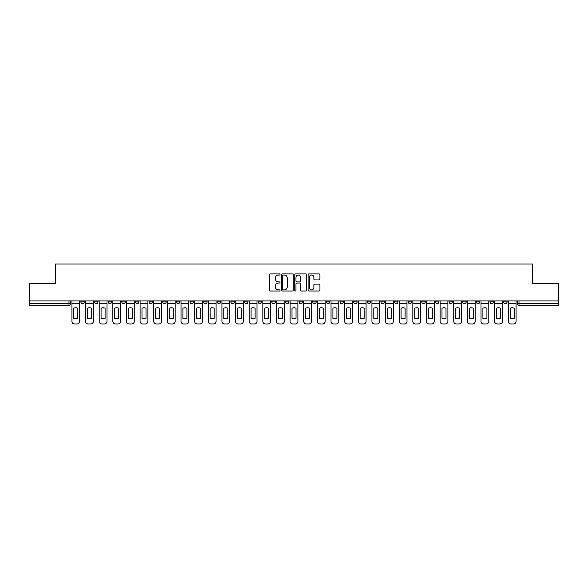<?xml version="1.0" encoding="UTF-8"?>
<svg xmlns="http://www.w3.org/2000/svg" width="588" height="588" viewBox="0 0 588 588"><rect width="100%" height="100%" fill="white"/><g stroke="black" fill="none" stroke-linecap="round" stroke-linejoin="round"><path stroke-width="0.88" d="M280.013 274.478A0.603 0.603 0 0 0 279.41 273.883L270.296 273.883A0.86 0.86 0 0 0 269.436 274.736L269.436 290.185A0.86 0.86 0 0 0 270.296 291.045L279.41 291.045A0.603 0.603 0 0 0 280.013 290.443A0.603 0.603 0 0 0 279.41 289.84L278.234 289.84A2.749 2.749 0 0 1 275.485 287.098L275.485 285.805A2.749 2.749 0 0 1 278.234 283.063L279.41 283.063A0.603 0.603 0 0 0 280.013 282.461A0.603 0.603 0 0 0 279.41 281.858L278.234 281.858A2.749 2.749 0 0 1 275.485 279.116L275.485 277.83A2.749 2.749 0 0 1 278.234 275.081L279.41 275.081A0.603 0.603 0 0 0 280.013 274.478M449.07 300.909L449.07 301.864L452.569 301.864A1.749 1.749 0 0 1 450.82 303.614A1.749 1.749 0 0 1 449.07 301.864L449.07 300.909M435.436 300.909L435.436 301.864L438.935 301.864A1.749 1.749 0 0 1 437.185 303.614A1.749 1.749 0 0 1 435.436 301.864L435.436 300.909M353.616 300.909L353.616 301.864L357.114 301.864A1.749 1.749 0 0 1 355.365 303.614A1.749 1.749 0 0 1 353.616 301.864L353.616 300.909M339.982 300.909L339.982 301.864L343.473 301.864A1.749 1.749 0 0 1 341.731 303.614A1.749 1.749 0 0 1 339.982 301.864L339.982 300.909M326.34 300.909L326.34 301.864L329.839 301.864A1.749 1.749 0 0 1 328.089 303.614A1.749 1.749 0 0 1 326.34 301.864L326.34 300.909M299.071 300.909L299.071 301.864L302.57 301.864A1.749 1.749 0 0 1 300.821 303.614A1.749 1.749 0 0 1 299.071 301.864L299.071 300.909M271.796 301.864L271.796 300.909L271.796 301.864A1.749 1.749 0 0 0 273.545 303.614A1.749 1.749 0 0 1 271.796 301.864L275.294 301.864A1.749 1.749 0 0 1 273.545 303.614A1.749 1.749 0 0 0 275.294 301.864L275.294 300.909L275.294 301.864M258.161 301.864L258.161 300.909L258.161 301.864A1.749 1.749 0 0 0 259.911 303.614A1.749 1.749 0 0 1 258.161 301.864L261.66 301.864A1.749 1.749 0 0 1 259.911 303.614M244.527 301.864L244.527 300.909L244.527 301.864A1.749 1.749 0 0 0 246.269 303.614A1.749 1.749 0 0 1 244.527 301.864L248.018 301.864A1.749 1.749 0 0 1 246.269 303.614A1.749 1.749 0 0 0 248.018 301.864L248.018 300.909L248.018 301.864M230.886 300.909L230.886 301.864L234.384 301.864A1.749 1.749 0 0 1 232.635 303.614A1.749 1.749 0 0 1 230.886 301.864L230.886 300.909M217.251 300.909L217.251 301.864L220.75 301.864A1.749 1.749 0 0 1 219.001 303.614A1.749 1.749 0 0 1 217.251 301.864L217.251 300.909M203.617 300.909L203.617 301.864L207.108 301.864A1.749 1.749 0 0 1 205.366 303.614A1.749 1.749 0 0 1 203.617 301.864L203.617 300.909M189.975 301.864L189.975 300.909L189.975 301.864A1.749 1.749 0 0 0 191.725 303.614A1.749 1.749 0 0 1 189.975 301.864L193.474 301.864A1.749 1.749 0 0 1 191.725 303.614M162.707 301.864L162.707 300.909L162.707 301.864A1.749 1.749 0 0 0 164.456 303.614A1.749 1.749 0 0 1 162.707 301.864L166.198 301.864A1.749 1.749 0 0 1 164.456 303.614A1.749 1.749 0 0 0 166.198 301.864L166.198 300.909L166.198 301.864M149.065 301.864L149.065 300.909L149.065 301.864A1.749 1.749 0 0 0 150.815 303.614A1.749 1.749 0 0 1 149.065 301.864L152.564 301.864A1.749 1.749 0 0 1 150.815 303.614A1.749 1.749 0 0 0 152.564 301.864L152.564 300.909L152.564 301.864M135.431 301.864L135.431 300.909L135.431 301.864A1.749 1.749 0 0 0 137.18 303.614A1.749 1.749 0 0 1 135.431 301.864L138.93 301.864A1.749 1.749 0 0 1 137.18 303.614A1.749 1.749 0 0 0 138.93 301.864L138.93 300.909L138.93 301.864M121.797 301.864L121.797 300.909L121.797 301.864A1.749 1.749 0 0 0 123.546 303.614A1.749 1.749 0 0 1 121.797 301.864L125.295 301.864A1.749 1.749 0 0 1 123.546 303.614M108.163 301.864L108.163 300.909L108.163 301.864A1.749 1.749 0 0 0 109.905 303.614A1.749 1.749 0 0 1 108.163 301.864L111.654 301.864A1.749 1.749 0 0 1 109.905 303.614A1.749 1.749 0 0 0 111.654 301.864L111.654 300.909L111.654 301.864M94.521 301.864L94.521 300.909L94.521 301.864A1.749 1.749 0 0 0 96.27 303.614A1.749 1.749 0 0 1 94.521 301.864L98.02 301.864A1.749 1.749 0 0 1 96.27 303.614A1.749 1.749 0 0 0 98.02 301.864L98.02 300.909L98.02 301.864M319.078 279.932A0.86 0.86 0 0 0 319.931 279.072L319.931 274.736A0.86 0.86 0 0 0 319.078 273.883L308.95 273.883A0.86 0.86 0 0 0 308.09 274.736L308.09 290.185A0.86 0.86 0 0 0 308.95 291.045L319.078 291.045A0.86 0.86 0 0 0 319.931 290.185L319.931 284.952A0.86 0.86 0 0 0 319.078 284.092L314.742 284.092A0.86 0.86 0 0 0 313.882 284.952L313.882 287.547A2.293 2.293 0 0 1 311.589 289.84A2.293 2.293 0 0 1 309.295 287.547L309.295 277.374A2.293 2.293 0 0 1 311.589 275.081A2.293 2.293 0 0 1 313.882 277.374L313.882 279.072A0.86 0.86 0 0 0 314.742 279.932L319.078 279.932M29.4 300.909L29.4 283.512L55.448 283.512L55.448 264.019L532.552 264.019L532.552 283.512L558.6 283.512L558.6 300.909L29.4 300.909L29.4 303.614L70.744 303.614L70.744 300.909L70.744 303.614A1.749 1.749 0 0 1 69.002 305.363L29.4 305.363L29.4 303.614M293.25 274.736A0.86 0.86 0 0 0 292.39 273.883L282.269 273.883A0.86 0.86 0 0 0 281.409 274.736L281.409 290.185A0.86 0.86 0 0 0 282.269 291.045L292.39 291.045A0.86 0.86 0 0 0 293.25 290.185L293.25 274.736M295.61 273.883L305.731 273.883A0.86 0.86 0 0 1 306.591 274.736L306.591 290.185A0.86 0.86 0 0 1 305.731 291.045L301.401 291.045A0.86 0.86 0 0 1 300.541 290.185L300.541 283.923A0.86 0.86 0 0 0 299.682 283.063L296.808 283.063A0.86 0.86 0 0 0 295.955 283.923L295.955 290.443A0.603 0.603 0 0 1 295.352 291.045A0.603 0.603 0 0 1 294.75 290.443L294.75 274.736A0.86 0.86 0 0 1 295.61 273.883M517.256 300.909L517.256 303.614L558.6 303.614L558.6 305.363L518.998 305.363A1.749 1.749 0 0 1 517.256 303.614A1.749 1.749 0 0 0 518.998 305.363L518.998 300.909M558.6 300.909L558.6 303.614M507.113 300.909L507.113 301.864A1.749 1.749 0 0 1 505.364 303.614A1.749 1.749 0 0 1 503.615 301.864L507.113 301.864M503.615 300.909L503.615 301.864M493.479 300.909L493.479 301.864A1.749 1.749 0 0 1 491.73 303.614A1.749 1.749 0 0 1 489.98 301.864A1.749 1.749 0 0 0 491.73 303.614M489.98 300.909L489.98 301.864L493.479 301.864M479.837 300.909L479.837 301.864A1.749 1.749 0 0 1 478.095 303.614A1.749 1.749 0 0 1 476.346 301.864L479.837 301.864M476.346 300.909L476.346 301.864M466.203 300.909L466.203 301.864A1.749 1.749 0 0 1 464.454 303.614A1.749 1.749 0 0 1 462.705 301.864L466.203 301.864M462.705 300.909L462.705 301.864M452.569 300.909L452.569 301.864M438.935 300.909L438.935 301.864L438.935 300.909M425.293 300.909L425.293 301.864A1.749 1.749 0 0 1 423.544 303.614A1.749 1.749 0 0 1 421.802 301.864L425.293 301.864M421.802 300.909L421.802 301.864M411.659 300.909L411.659 301.864A1.749 1.749 0 0 1 409.91 303.614A1.749 1.749 0 0 1 408.16 301.864L411.659 301.864M408.16 300.909L408.16 301.864M398.025 300.909L398.025 301.864A1.749 1.749 0 0 1 396.275 303.614A1.749 1.749 0 0 1 394.526 301.864L398.025 301.864M394.526 300.909L394.526 301.864M384.383 300.909L384.383 301.864A1.749 1.749 0 0 1 382.634 303.614A1.749 1.749 0 0 1 380.892 301.864L384.383 301.864M380.892 300.909L380.892 301.864M370.749 300.909L370.749 301.864A1.749 1.749 0 0 1 368.999 303.614A1.749 1.749 0 0 1 367.25 301.864L370.749 301.864M367.25 300.909L367.25 301.864M357.114 300.909L357.114 301.864A1.749 1.749 0 0 1 355.365 303.614M343.473 300.909L343.473 301.864M329.839 301.864L329.839 300.909L329.839 301.864A1.749 1.749 0 0 1 328.089 303.614M316.204 300.909L316.204 301.864A1.749 1.749 0 0 1 314.455 303.614A1.749 1.749 0 0 1 312.706 301.864A1.749 1.749 0 0 0 314.455 303.614A1.749 1.749 0 0 0 316.204 301.864L312.706 301.864L312.706 300.909M302.57 301.864L302.57 300.909L302.57 301.864A1.749 1.749 0 0 1 300.821 303.614M288.928 300.909L288.928 301.864A1.749 1.749 0 0 1 287.179 303.614A1.749 1.749 0 0 1 285.43 301.864A1.749 1.749 0 0 0 287.179 303.614M285.43 300.909L285.43 301.864L288.928 301.864M261.66 300.909L261.66 301.864L261.66 300.909M234.384 301.864L234.384 300.909L234.384 301.864A1.749 1.749 0 0 1 232.635 303.614M220.75 301.864L220.75 300.909L220.75 301.864A1.749 1.749 0 0 1 219.001 303.614M207.108 301.864L207.108 300.909L207.108 301.864A1.749 1.749 0 0 1 205.366 303.614M193.474 300.909L193.474 301.864L193.474 300.909M179.84 301.864L179.84 300.909L179.84 301.864A1.749 1.749 0 0 1 178.09 303.614A1.749 1.749 0 0 1 176.341 301.864L179.84 301.864A1.749 1.749 0 0 1 178.09 303.614M176.341 300.909L176.341 301.864M125.295 300.909L125.295 301.864L125.295 300.909M84.385 300.909L84.385 301.864A1.749 1.749 0 0 1 82.636 303.614A1.749 1.749 0 0 1 80.887 301.864A1.749 1.749 0 0 0 82.636 303.614A1.749 1.749 0 0 0 84.385 301.864L84.385 300.909M80.887 300.909L80.887 301.864L84.385 301.864M69.002 300.909L69.002 305.363A1.749 1.749 0 0 0 70.744 303.614M283.21 275.081A0.603 0.603 0 0 0 282.608 275.684L282.608 289.237A0.603 0.603 0 0 0 283.21 289.84L284.452 289.84A2.749 2.749 0 0 0 287.201 287.098L287.201 277.83A2.749 2.749 0 0 0 284.452 275.081L283.21 275.081M300.541 277.418A2.293 2.293 0 0 0 298.248 275.125A2.293 2.293 0 0 0 295.955 277.418L295.955 281.005A0.86 0.86 0 0 0 296.808 281.858L299.682 281.858A0.86 0.86 0 0 0 300.541 281.005L300.541 277.418M71.927 303.614L71.927 321.357A2.624 2.624 0 0 0 74.551 323.981L77.087 323.981A2.624 2.624 0 0 0 79.703 321.357L79.703 303.614L71.927 303.614L71.927 300.909M79.703 303.614L79.703 300.909M77.829 318.351L77.829 308.2A5.417 5.417 0 0 0 73.809 308.2L73.809 318.351A5.417 5.417 0 0 0 77.829 318.351M85.561 303.614L85.561 321.357A2.624 2.624 0 0 0 88.185 323.981L90.721 323.981A2.624 2.624 0 0 0 93.345 321.357L93.345 303.614L85.561 303.614L85.561 300.909M93.345 303.614L93.345 300.909M91.463 318.351L91.463 308.2A5.417 5.417 0 0 0 87.443 308.2L87.443 318.351A5.417 5.417 0 0 0 91.463 318.351M99.203 303.614L99.203 321.357A2.624 2.624 0 0 0 101.82 323.981L104.355 323.981A2.624 2.624 0 0 0 106.979 321.357L106.979 303.614L99.203 303.614L99.203 300.909M106.979 303.614L106.979 300.909M105.098 318.351L105.098 308.2A5.417 5.417 0 0 0 101.077 308.2L101.077 318.351A5.417 5.417 0 0 0 105.098 318.351M112.837 303.614L112.837 321.357A2.624 2.624 0 0 0 115.461 323.981L117.997 323.981A2.624 2.624 0 0 0 120.613 321.357L120.613 303.614L112.837 303.614L112.837 300.909M120.613 303.614L120.613 300.909M118.739 318.351L118.739 308.2A5.417 5.417 0 0 0 114.719 308.2L114.719 318.351A5.417 5.417 0 0 0 118.739 318.351M126.471 303.614L126.471 321.357A2.624 2.624 0 0 0 129.095 323.981L131.631 323.981A2.624 2.624 0 0 0 134.255 321.357L134.255 303.614L126.471 303.614L126.471 300.909M134.255 303.614L134.255 300.909M132.374 318.351L132.374 308.2A5.417 5.417 0 0 0 128.353 308.2L128.353 318.351A5.417 5.417 0 0 0 132.374 318.351M140.106 303.614L140.106 321.357A2.624 2.624 0 0 0 142.73 323.981L145.265 323.981A2.624 2.624 0 0 0 147.889 321.357L147.889 303.614L140.106 303.614L140.106 300.909M147.889 303.614L147.889 300.909M146.008 318.351L146.008 308.2A5.417 5.417 0 0 0 141.987 308.2L141.987 318.351A5.417 5.417 0 0 0 146.008 318.351M153.747 303.614L153.747 321.357A2.624 2.624 0 0 0 156.371 323.981L158.9 323.981A2.624 2.624 0 0 0 161.524 321.357L161.524 303.614L153.747 303.614L153.747 300.909M161.524 303.614L161.524 300.909M159.649 318.351L159.649 308.2A5.417 5.417 0 0 0 155.622 308.2L155.622 318.351A5.417 5.417 0 0 0 159.649 318.351M167.382 303.614L167.382 321.357A2.624 2.624 0 0 0 170.006 323.981L172.541 323.981A2.624 2.624 0 0 0 175.165 321.357L175.165 303.614L167.382 303.614L167.382 300.909M175.165 303.614L175.165 300.909M173.284 318.351L173.284 308.2A5.417 5.417 0 0 0 169.263 308.2L169.263 318.351A5.417 5.417 0 0 0 173.284 318.351M181.016 303.614L181.016 321.357A2.624 2.624 0 0 0 183.64 323.981L186.175 323.981A2.624 2.624 0 0 0 188.799 321.357L188.799 303.614L181.016 303.614L181.016 300.909M188.799 303.614L188.799 300.909M186.918 318.351L186.918 308.2A5.417 5.417 0 0 0 182.897 308.2L182.897 318.351A5.417 5.417 0 0 0 186.918 318.351M194.657 303.614L194.657 321.357A2.624 2.624 0 0 0 197.274 323.981L199.81 323.981A2.624 2.624 0 0 0 202.434 321.357L202.434 303.614L194.657 303.614L194.657 300.909M202.434 303.614L202.434 300.909M200.552 318.351L200.552 308.2A5.417 5.417 0 0 0 196.532 308.2L196.532 318.351A5.417 5.417 0 0 0 200.552 318.351M208.292 303.614L208.292 321.357A2.624 2.624 0 0 0 210.916 323.981L213.451 323.981A2.624 2.624 0 0 0 216.068 321.357L216.068 303.614L208.292 303.614L208.292 300.909M216.068 303.614L216.068 300.909M214.194 318.351L214.194 308.2A5.417 5.417 0 0 0 210.173 308.2L210.173 318.351A5.417 5.417 0 0 0 214.194 318.351M221.926 303.614L221.926 321.357A2.624 2.624 0 0 0 224.55 323.981L227.086 323.981A2.624 2.624 0 0 0 229.71 321.357L229.71 303.614L221.926 303.614L221.926 300.909M229.71 303.614L229.71 300.909M227.828 318.351L227.828 308.2A5.417 5.417 0 0 0 223.808 308.2L223.808 318.351A5.417 5.417 0 0 0 227.828 318.351M235.567 303.614L235.567 321.357A2.624 2.624 0 0 0 238.184 323.981L240.72 323.981A2.624 2.624 0 0 0 243.344 321.357L243.344 303.614L235.567 303.614L235.567 300.909M243.344 303.614L243.344 300.909M241.462 318.351L241.462 308.2A5.417 5.417 0 0 0 237.442 308.2L237.442 318.351A5.417 5.417 0 0 0 241.462 318.351M249.202 303.614L249.202 321.357A2.624 2.624 0 0 0 251.826 323.981L254.361 323.981A2.624 2.624 0 0 0 256.978 321.357L256.978 303.614L249.202 303.614L249.202 300.909M256.978 303.614L256.978 300.909M255.104 318.351L255.104 308.2A5.417 5.417 0 0 0 251.083 308.2L251.083 318.351A5.417 5.417 0 0 0 255.104 318.351M262.836 303.614L262.836 321.357A2.624 2.624 0 0 0 265.46 323.981L267.996 323.981A2.624 2.624 0 0 0 270.62 321.357L270.62 303.614L262.836 303.614L262.836 300.909M270.62 303.614L270.62 300.909M268.738 318.351L268.738 308.2A5.417 5.417 0 0 0 264.718 308.2L264.718 318.351A5.417 5.417 0 0 0 268.738 318.351M276.47 303.614L276.47 321.357A2.624 2.624 0 0 0 279.094 323.981L281.63 323.981A2.624 2.624 0 0 0 284.254 321.357L284.254 303.614L276.47 303.614L276.47 300.909M284.254 303.614L284.254 300.909M282.372 318.351L282.372 308.2A5.417 5.417 0 0 0 278.352 308.2L278.352 318.351A5.417 5.417 0 0 0 282.372 318.351M290.112 303.614L290.112 321.357A2.624 2.624 0 0 0 292.736 323.981L295.264 323.981A2.624 2.624 0 0 0 297.888 321.357L297.888 303.614L290.112 303.614L290.112 300.909M297.888 303.614L297.888 300.909M296.014 318.351L296.014 308.2A5.417 5.417 0 0 0 291.986 308.2L291.986 318.351A5.417 5.417 0 0 0 296.014 318.351M303.746 303.614L303.746 321.357A2.624 2.624 0 0 0 306.37 323.981L308.906 323.981A2.624 2.624 0 0 0 311.53 321.357L311.53 303.614L303.746 303.614L303.746 300.909M311.53 303.614L311.53 300.909M309.648 318.351L309.648 308.2A5.417 5.417 0 0 0 305.628 308.2L305.628 318.351A5.417 5.417 0 0 0 309.648 318.351M317.38 303.614L317.38 321.357A2.624 2.624 0 0 0 320.004 323.981L322.54 323.981A2.624 2.624 0 0 0 325.164 321.357L325.164 303.614L317.38 303.614L317.38 300.909M325.164 303.614L325.164 300.909M323.282 318.351L323.282 308.2A5.417 5.417 0 0 0 319.262 308.2L319.262 318.351A5.417 5.417 0 0 0 323.282 318.351M331.022 303.614L331.022 321.357A2.624 2.624 0 0 0 333.639 323.981L336.174 323.981A2.624 2.624 0 0 0 338.798 321.357L338.798 303.614L331.022 303.614L331.022 300.909M338.798 303.614L338.798 300.909M336.917 318.351L336.917 308.2A5.417 5.417 0 0 0 332.896 308.2L332.896 318.351A5.417 5.417 0 0 0 336.917 318.351M344.656 303.614L344.656 321.357A2.624 2.624 0 0 0 347.28 323.981L349.816 323.981A2.624 2.624 0 0 0 352.433 321.357L352.433 303.614L344.656 303.614L344.656 300.909M352.433 303.614L352.433 300.909M350.558 318.351L350.558 308.2A5.417 5.417 0 0 0 346.538 308.2L346.538 318.351A5.417 5.417 0 0 0 350.558 318.351M358.29 303.614L358.29 321.357A2.624 2.624 0 0 0 360.914 323.981L363.45 323.981A2.624 2.624 0 0 0 366.074 321.357L366.074 303.614L358.29 303.614L358.29 300.909M366.074 303.614L366.074 300.909M364.192 318.351L364.192 308.2A5.417 5.417 0 0 0 360.172 308.2L360.172 318.351A5.417 5.417 0 0 0 364.192 318.351M371.932 303.614L371.932 321.357A2.624 2.624 0 0 0 374.549 323.981L377.084 323.981A2.624 2.624 0 0 0 379.708 321.357L379.708 303.614L371.932 303.614L371.932 300.909M379.708 303.614L379.708 300.909M377.827 318.351L377.827 308.2A5.417 5.417 0 0 0 373.806 308.2L373.806 318.351A5.417 5.417 0 0 0 377.827 318.351M385.566 303.614L385.566 321.357A2.624 2.624 0 0 0 388.19 323.981L390.726 323.981A2.624 2.624 0 0 0 393.343 321.357L393.343 303.614L385.566 303.614L385.566 300.909M393.343 303.614L393.343 300.909M391.468 318.351L391.468 308.2A5.417 5.417 0 0 0 387.448 308.2L387.448 318.351A5.417 5.417 0 0 0 391.468 318.351M399.201 303.614L399.201 321.357A2.624 2.624 0 0 0 401.825 323.981L404.36 323.981A2.624 2.624 0 0 0 406.984 321.357L406.984 303.614L399.201 303.614L399.201 300.909M406.984 303.614L406.984 300.909M405.103 318.351L405.103 308.2A5.417 5.417 0 0 0 401.082 308.2L401.082 318.351A5.417 5.417 0 0 0 405.103 318.351M412.835 303.614L412.835 321.357A2.624 2.624 0 0 0 415.459 323.981L417.995 323.981A2.624 2.624 0 0 0 420.618 321.357L420.618 303.614L412.835 303.614L412.835 300.909M420.618 303.614L420.618 300.909M418.737 318.351L418.737 308.2A5.417 5.417 0 0 0 414.716 308.2L414.716 318.351A5.417 5.417 0 0 0 418.737 318.351M426.476 303.614L426.476 321.357A2.624 2.624 0 0 0 429.1 323.981L431.629 323.981A2.624 2.624 0 0 0 434.253 321.357L434.253 303.614L426.476 303.614L426.476 300.909M434.253 303.614L434.253 300.909M432.378 318.351L432.378 308.2A5.417 5.417 0 0 0 428.351 308.2L428.351 318.351A5.417 5.417 0 0 0 432.378 318.351M440.111 303.614L440.111 321.357A2.624 2.624 0 0 0 442.735 323.981L445.27 323.981A2.624 2.624 0 0 0 447.894 321.357L447.894 303.614L440.111 303.614L440.111 300.909M447.894 303.614L447.894 300.909M446.013 318.351L446.013 308.2A5.417 5.417 0 0 0 441.992 308.2L441.992 318.351A5.417 5.417 0 0 0 446.013 318.351M453.745 303.614L453.745 321.357A2.624 2.624 0 0 0 456.369 323.981L458.905 323.981A2.624 2.624 0 0 0 461.529 321.357L461.529 303.614L453.745 303.614L453.745 300.909M461.529 303.614L461.529 300.909M459.647 318.351L459.647 308.2A5.417 5.417 0 0 0 455.626 308.2L455.626 318.351A5.417 5.417 0 0 0 459.647 318.351M467.386 303.614L467.386 321.357A2.624 2.624 0 0 0 470.003 323.981L472.539 323.981A2.624 2.624 0 0 0 475.163 321.357L475.163 303.614L467.386 303.614L467.386 300.909M475.163 303.614L475.163 300.909M473.281 318.351L473.281 308.2A5.417 5.417 0 0 0 469.261 308.2L469.261 318.351A5.417 5.417 0 0 0 473.281 318.351M481.021 303.614L481.021 321.357A2.624 2.624 0 0 0 483.645 323.981L486.18 323.981A2.624 2.624 0 0 0 488.797 321.357L488.797 303.614L481.021 303.614L481.021 300.909M488.797 303.614L488.797 300.909M486.923 318.351L486.923 308.2A5.417 5.417 0 0 0 482.902 308.2L482.902 318.351A5.417 5.417 0 0 0 486.923 318.351M494.655 303.614L494.655 321.357A2.624 2.624 0 0 0 497.279 323.981L499.815 323.981A2.624 2.624 0 0 0 502.439 321.357L502.439 303.614L494.655 303.614L494.655 300.909M502.439 303.614L502.439 300.909M500.557 318.351L500.557 308.2A5.417 5.417 0 0 0 496.537 308.2L496.537 318.351A5.417 5.417 0 0 0 500.557 318.351M508.297 303.614L508.297 321.357A2.624 2.624 0 0 0 510.913 323.981L513.449 323.981A2.624 2.624 0 0 0 516.073 321.357L516.073 303.614L508.297 303.614L508.297 300.909M516.073 303.614L516.073 300.909M514.191 318.351L514.191 308.2A5.417 5.417 0 0 0 510.171 308.2L510.171 318.351A5.417 5.417 0 0 0 514.191 318.351"/></g></svg>
